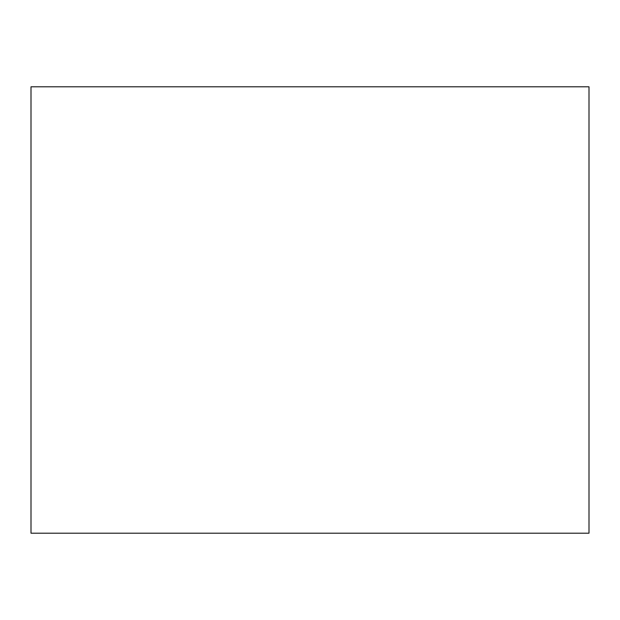 <?xml version="1.0" encoding="UTF-8"?>
<svg xmlns="http://www.w3.org/2000/svg" width="620" height="620" viewBox="0 0 620 620"><rect width="100%" height="100%" fill="white"/><g stroke="black" fill="none" stroke-linecap="round" stroke-linejoin="round"><path stroke-width="0.93" d="M31 86.8L31 533.2L589 533.2L589 86.8L31 86.8"/></g></svg>
